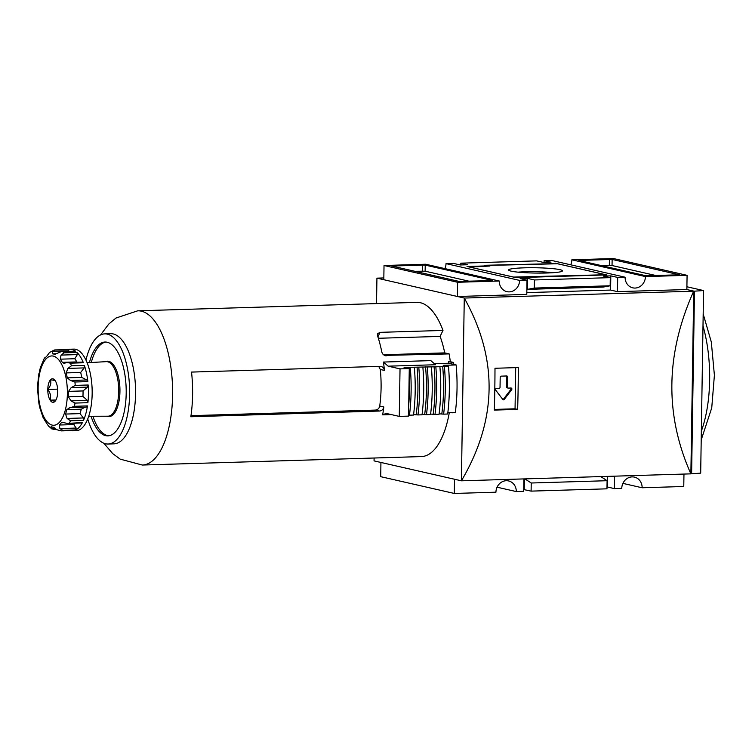 <?xml version="1.0" encoding="UTF-8"?>
<svg xmlns="http://www.w3.org/2000/svg" width="752" height="752" viewBox="0 0 752 752"><rect width="100%" height="100%" fill="white"/><g stroke="black" fill="none" stroke-linecap="round" stroke-linejoin="round"><path stroke-width="1.13" d="M526.823 292.613L610.586 290.075L617.467 291.644L686.858 289.539L693.739 291.109C665.548 353.844 664.589 414.766 690.872 473.854L461.399 480.81L374.054 460.891L374.101 458.015M686.905 286.766L703.552 290.554L694.481 291.165L464.275 298.055C498.303 358.911 497.345 419.832 461.399 480.81L464.275 298.055L376.931 278.146L376.526 303.592M518.307 367.559L494.985 368.273A612.222 257.541 88.3 0 1 494.327 410.094L517.649 409.389A612.222 257.541 -91.7 0 0 518.307 367.559M552.936 272.713A23.359 2.303 0.9 0 0 525.657 271.735A23.359 2.303 0.9 0 0 518.119 272.168M546.901 272.995A26.94 2.66 -179.1 0 1 508.747 270.25A26.94 2.66 -179.1 0 1 524.21 267.825A26.94 2.66 -179.1 0 1 551.169 268.492A26.94 2.66 -179.1 0 1 562.355 271.096A26.94 2.66 -179.1 0 1 546.901 272.995M383.84 277.939L376.931 278.146M519.613 280.402A11.224 10.124 -77.2 0 1 506.942 291.654A11.224 10.124 -77.2 0 1 499.253 281.013L457.62 282.273L384.028 265.503L383.811 279.716L457.404 296.495L526.795 294.389L527.011 280.176L519.613 280.402L446.021 263.623L453.418 263.397L460.299 264.967L467.706 264.742L460.826 263.172L460.797 264.948M683.963 474.061L683.765 486.497L642.133 487.766L622.919 483.386M499.253 281.013L425.67 264.234L384.028 265.503M444.883 268.614A11.224 10.124 102.8 0 0 446.021 263.623M570.721 264.807A11.224 10.124 102.8 0 0 571.858 259.807L613.491 258.547L687.084 275.326L645.451 276.586L571.858 259.807M645.451 276.586A11.224 10.124 -77.2 0 1 632.78 287.837A11.224 10.124 -77.2 0 1 625.091 277.206L551.498 260.427L544.1 260.653L544.072 262.429M380.935 462.461L380.709 476.674L454.302 493.453L495.935 492.193A11.224 10.124 -77.2 0 1 508.615 480.942A11.224 10.124 -77.2 0 1 516.295 491.573L497.081 487.193M614.572 476.166L614.375 488.603L621.772 488.377A11.224 10.124 -77.2 0 1 634.453 477.125A11.224 10.124 -77.2 0 1 642.133 487.766M600.745 476.589L607.099 480.707L606.967 488.828L531.1 491.122L523.721 489.571M524.877 478.883L531.232 483L531.1 491.122M524.388 478.902L524.219 489.561M544.1 260.653L550.981 262.213L543.574 262.439L536.693 260.878L460.826 263.172M607.099 480.707L531.232 483M534.287 288.072L527.368 289.37L603.236 287.067L610.163 285.779L534.287 288.072L534.418 279.951L610.286 277.648L610.163 285.779M491.3 280.637L458.983 281.389L391.736 266.011L425.228 265.099L492.287 280.383L491.3 280.637M527.368 289.37L527.537 278.381L520.14 278.607L527.011 280.176M610.586 290.075L610.812 275.862L603.414 276.087L610.286 277.648M617.467 291.644L617.693 277.432L610.812 275.862M625.091 277.206L617.693 277.432M686.858 289.539L687.084 275.326M457.404 296.495L457.62 282.273M703.552 290.554L700.685 473.14L691.614 473.751L690.872 473.779L693.739 291.193M691.614 473.751L694.481 291.165M601.938 274.837L513.616 277.074L469.774 267.073L489.89 266.02L487.305 265.437L557.495 263.755L603.922 274.339L601.938 275.063M603.912 275.006L603.922 274.339M555.108 263.162L606.685 274.922L516.013 277.667L467.011 266.49L487.362 265.879L484.786 265.287L555.098 263.632M414.634 271.284L425.134 271.19L469.483 281.295M601.544 265.616L612.043 265.522L656.383 275.636M612.137 259.431L679.385 274.809L645.883 275.73L578.824 260.446L612.137 259.431L612.043 265.522M454.302 493.453L454.528 479.24M523.89 478.911L523.693 491.347L516.295 491.573M614.375 488.603L607.494 487.033L607.663 476.373M607.494 487.033L606.996 487.052M527.537 278.381L534.418 279.951M517.649 409.389L515.054 408.797L515.703 367.643M494.346 409.426L515.054 408.797M507.28 387.882A1.025 0.921 102.8 0 1 506.575 386.913L507.44 387.111L507.6 376.959A1.025 0.921 102.8 0 0 506.688 375.972L501.142 376.141A1.025 0.921 102.8 0 0 500.193 377.184L500.033 387.336A1.025 0.921 102.8 0 1 499.093 388.38L496.442 388.455A1.025 0.921 102.8 0 0 495.709 390.147L502.834 399.509A1.025 0.921 102.8 0 0 504.254 399.462L511.68 389.658A1.025 0.921 102.8 0 0 511.003 388.023L508.352 388.098A1.025 0.921 102.8 0 1 508.136 388.079L507.28 387.882A1.025 0.921 102.8 0 0 507.487 387.9M507.44 387.111A1.025 0.921 102.8 0 0 508.136 388.079M502.928 399.613A1.025 0.921 102.8 0 0 503.398 399.265L510.824 389.47A1.025 0.921 102.8 0 0 510.711 388.023M506.575 386.913L506.735 376.761A1.025 0.921 102.8 0 0 506.406 375.981M55.394 380.991A11.778 4.954 88.3 0 0 54.736 380.07A11.778 4.954 88.3 0 0 50.431 379.854C51.427 382.965 50.544 386.161 47.79 389.442A11.778 4.954 88.3 0 1 50.431 379.854C53.956 380.174 55.61 380.559 55.394 380.991A11.778 4.954 88.3 0 1 57.725 391.707A11.778 4.954 88.3 0 1 55.366 400.938A11.778 4.954 88.3 0 1 55.084 401.295A11.778 4.954 88.3 0 1 50.121 400.158A11.778 4.954 88.3 0 1 47.79 389.442C50.431 392.929 51.202 396.501 50.121 400.158L55.084 401.295L55.469 400.807M75.35 351.137L61.382 351.56L75.35 351.137M68.714 351.334L68.827 350.78L52.527 351.278L52.499 353.854A36.735 15.454 88.3 0 1 54.793 354.38L61.382 351.56M68.827 350.78L68.235 349.511L54.398 349.99L49.547 352.472L46.868 356.11A36.735 15.454 88.3 0 0 44.838 358.375C44.011 359.099 43.926 358.967 44.594 357.971C43.926 358.967 44.011 359.099 44.838 358.375C44.011 359.099 43.926 358.967 44.594 357.971L45.515 357.52M68.188 349.511A40.815 17.174 88.3 0 1 70.03 349.219A40.815 17.174 88.3 0 1 75.632 351.231M55.3 428.358L51.315 428.48L51.061 426.694M81.141 422.568L82.429 422.568A40.815 17.174 88.3 0 1 75.802 429.937L76.187 428.067L59.887 428.565L62.848 430.332A40.815 17.174 -91.7 0 1 61.429 430.896L74.382 430.501L61.429 430.896L56.908 429.759L53.655 427.277A36.735 15.454 88.3 0 1 51.352 426.751M59.887 428.565L59.276 425.021A36.735 15.454 88.3 0 0 61.316 422.756L62.294 422.248L67.05 423.432L81.912 422.981M82.429 422.568L67.05 423.432M70.603 407.65L86.574 407.161L87.476 405.911A40.815 17.174 88.3 0 1 83.491 420.377L83.378 417.952L67.078 418.45L70.538 420.772A40.815 17.174 -91.7 0 1 69.475 422.962M67.078 418.45L65.537 414.061A36.735 15.454 88.3 0 0 66.768 409.614L70.058 407.64L69.287 407.622M87.476 405.911L74.523 406.306L70.5 407.65M87.26 400.355L82.955 396.36A36.735 15.454 -91.7 0 0 83.04 390.927L87.467 387.139L88.181 384.996A40.815 17.174 88.3 0 1 87.909 402.687L87.26 400.355L70.961 400.854L74.956 403.081A40.815 17.174 -91.7 0 1 74.523 406.306M70.961 400.854L68.46 396.802A36.735 15.454 88.3 0 0 68.554 391.369L71.167 387.637L75.228 385.391A40.815 17.174 -91.7 0 0 74.909 381.988L70.481 380.484L67.266 377.871A36.735 15.454 88.3 0 0 66.185 372.907L67.868 368.395L71.402 365.81A40.815 17.174 -91.7 0 0 70.415 363.16L67.229 362.558L63.854 363.272L62.266 362.342A36.735 15.454 88.3 0 0 60.31 359.174L61.044 355.094L64.061 352.829A40.815 17.174 -91.7 0 0 62.679 351.626M68.141 349.53L54.934 349.915M55.187 349.915L52.527 351.278M44.246 358.403L40.608 367.07A36.735 15.454 88.3 0 0 39.386 371.516L39.377 373.396M38.972 373.124L37.685 384.328A36.735 15.454 88.3 0 0 37.6 387.036A36.735 15.454 88.3 0 0 37.6 389.762L38.888 403.26A36.735 15.454 88.3 0 0 39.959 408.223L43.193 417.83M43.644 418.225L43.889 418.789L43.644 418.225M53.937 429.185L51.85 428.931L48.391 425.942L45.834 421.957A36.735 15.454 88.3 0 1 43.889 418.789M76.187 428.067L73.762 424.579L59.276 425.021M83.378 417.952L80.032 413.619L65.537 414.061M80.032 413.619A36.735 15.454 -91.7 0 0 81.254 409.182L85.173 407.208M67.266 377.871L81.752 377.429L86.79 379.986L87.862 381.602L74.909 381.988M81.752 377.429A36.735 15.454 -91.7 0 0 80.671 372.466L84.168 367.907L67.868 368.395M87.862 381.602A40.815 17.174 88.3 0 0 84.356 365.425L84.168 367.907M82.09 362.314L83.369 362.765L70.415 363.16M62.266 362.342L76.751 361.909A36.735 15.454 -91.7 0 0 74.796 358.732L77.343 354.596L61.044 355.094M83.369 362.765A40.815 17.174 88.3 0 0 77.014 352.444L77.343 354.596M385.372 355.715L386.237 355.809C383.83 355.508 382.336 354.126 381.734 351.663A77.136 32.449 -91.7 0 0 377.513 335.674L377.57 333.728L380.08 332.346L442.994 330.438L440.099 336.407A67.755 28.501 88.3 0 1 444.723 352.885L383.511 354.747M440.099 336.407L378.35 338.278M378.726 366.403L380.305 369.486A67.755 28.501 88.3 0 1 379.732 406.033C379.205 408.402 377.767 409.746 375.427 410.084L190.989 415.668M383.473 362.05L388.135 366.177L435.511 364.739L430.849 360.622L383.473 362.05A77.136 32.449 -91.7 0 1 384.394 370.416C383.971 367.925 382.599 366.572 380.286 366.356L191.534 372.08A77.136 32.449 88.3 0 1 190.829 416.749L379.581 411.034C381.903 410.705 383.323 409.351 383.821 406.964L379.732 406.033M449.301 412.632A77.136 32.449 88.3 0 1 421.496 456.577L142.438 465.037A77.136 32.449 -91.7 0 0 172.537 386.951A77.136 32.449 -91.7 0 0 137.766 310.82A77.136 32.449 -91.7 0 0 137.644 310.83L115.93 318.058L108.796 324.027L100.561 334.922M391.322 414.587L382.646 414.85A77.136 32.449 -91.7 0 0 383.821 406.964M381.142 366.45L380.286 366.356M434.308 363.677L448.634 363.235L456.154 364.955A94.686 39.837 88.3 0 1 455.317 412.444L447.835 412.669M384.507 355.414L449.151 353.901A77.136 32.449 88.3 0 1 450.316 361.712L448.465 361.768A77.136 32.449 88.3 0 1 448.634 363.235M137.766 310.82L416.834 302.37A77.136 32.449 88.3 0 1 442.994 330.438M107.047 416.213A27.702 11.656 -91.7 0 0 119.925 388.54A27.702 11.656 -91.7 0 0 105.402 361.693M92.91 416.26A46.934 19.749 -91.7 0 0 108.767 435.784M105.929 342.057A46.934 19.749 -91.7 0 0 91.283 362.502M91.048 416.27A46.934 19.749 -91.7 0 0 107.846 435.869A46.934 19.749 -91.7 0 0 126.157 388.352A46.934 19.749 -91.7 0 0 104.998 342.038A46.934 19.749 -91.7 0 0 89.422 362.614M87.74 418.986A55.103 23.18 -91.7 0 0 108.091 444.028A55.103 23.18 -91.7 0 0 129.588 388.248A55.103 23.18 -91.7 0 0 104.754 333.879A55.103 23.18 -91.7 0 0 85.954 360.105M108.091 444.028L114.013 443.849A55.103 23.18 -91.7 0 0 135.51 388.07A55.103 23.18 -91.7 0 0 110.676 333.7L104.754 333.879M388.135 366.177L400.026 368.884L399.274 416.401L408.533 416.119L409.276 368.602L404.078 367.418L448.502 366.534L443.295 365.34L456.154 364.955M449.151 353.901L444.723 352.885M450.316 361.712L453.578 362.455A84.891 35.711 88.3 0 1 453.776 364.41M452.713 412.528A84.891 35.711 88.3 0 1 452.676 412.792L449.799 412.613M400.026 368.884L409.276 368.602M399.274 416.401L386.133 413.403L382.646 414.85M444.432 366.656A98.775 41.548 88.3 0 1 443.605 414.145L447.675 414.023A98.775 41.548 88.3 0 0 448.502 366.534M443.605 414.145L439.13 413.826M435.831 366.91A98.775 41.548 88.3 0 1 434.994 414.408L439.065 414.286A98.775 41.548 88.3 0 0 439.901 366.788M434.994 414.408L430.614 414.079M427.315 367.173A98.775 41.548 88.3 0 1 426.487 414.662L430.558 414.54A98.775 41.548 88.3 0 0 431.385 367.051M426.487 414.662L422.098 414.343M418.808 367.427A98.775 41.548 88.3 0 1 417.971 414.925L422.041 414.803A98.775 41.548 88.3 0 0 422.878 367.305M417.971 414.925L413.591 414.596M410.291 367.69A98.775 41.548 88.3 0 1 409.464 415.179L413.534 415.057A98.775 41.548 88.3 0 0 414.361 367.568M409.464 415.179L408.552 414.972M448.465 361.768L453.578 362.455M451.726 362.511A84.891 35.711 88.3 0 1 451.877 363.977M74.382 430.501A40.815 17.174 88.3 0 1 72.502 430.811L76.196 430.699A40.815 17.174 -91.7 0 0 92.129 389.386A40.815 17.174 -91.7 0 0 73.724 349.107L70.03 349.219M72.502 430.811A40.815 17.174 88.3 0 1 70.641 430.633M57.641 389.141L47.79 389.442M55.977 399.989L50.121 400.158M442.665 366.252A94.686 39.837 88.3 0 1 441.828 413.741M434.054 366.506A94.686 39.837 88.3 0 1 433.218 414.004M425.547 366.769A94.686 39.837 88.3 0 1 424.711 414.258M417.031 367.023A94.686 39.837 88.3 0 1 416.194 414.521M408.524 367.286A94.686 39.837 88.3 0 1 408.618 368.452M409.154 376.414A94.686 39.837 88.3 0 1 408.703 405.215M425.134 271.19L425.228 265.099M422.427 271.049L422.521 264.958M392.901 266.33L392.911 265.851M609.327 265.381L609.421 259.29M579.811 260.662L579.82 260.192M503.398 399.265L504.254 399.462M510.824 389.47L511.68 389.658M506.735 376.761L507.6 376.959M701.343 431.197A87.749 36.914 -91.7 0 0 702.998 325.842M56.569 353.731L52.499 353.854M38.145 387.242A34.695 14.598 -91.7 0 0 59.596 422.135A34.695 14.598 -91.7 0 0 60.536 362.351A34.695 14.598 -91.7 0 0 38.145 387.242M45.158 357.961L44.594 357.971M75.802 429.937L62.848 430.332M73.762 424.579A36.735 15.454 -91.7 0 0 75.115 423.188M63.948 422.68L61.316 422.756M83.491 420.377L70.538 420.772M81.254 409.182L66.768 409.614M86.358 407.142L70.989 407.612M87.909 402.687L74.956 403.081M82.955 396.36L68.46 396.802M83.04 390.927L68.554 391.369M87.467 387.139L71.167 387.637M88.181 384.996L75.228 385.391M86.79 379.986L70.481 380.484M80.671 372.466L66.185 372.907M84.356 365.425L71.402 365.81M74.796 358.732L60.31 359.174M77.014 352.444L64.061 352.829M379.581 411.034L375.427 410.084M103.842 443.229L112.715 453.616L120.207 459.143L142.316 465.037A77.136 32.449 -91.7 0 0 142.438 465.037M384.394 370.416L380.305 369.486M380.08 332.346L377.899 336.84M88.727 416.279L107.903 416.213A27.298 11.487 -91.7 0 0 118.684 388.577A27.298 11.487 -91.7 0 0 106.248 361.646L87.1 362.746M701.202 439.958L711.74 407.866L714.4 375.21L711.317 342.019L703.186 313.96M53.204 429.317L56.259 429.232M67.342 362.549L82.654 362.088"/></g></svg>

